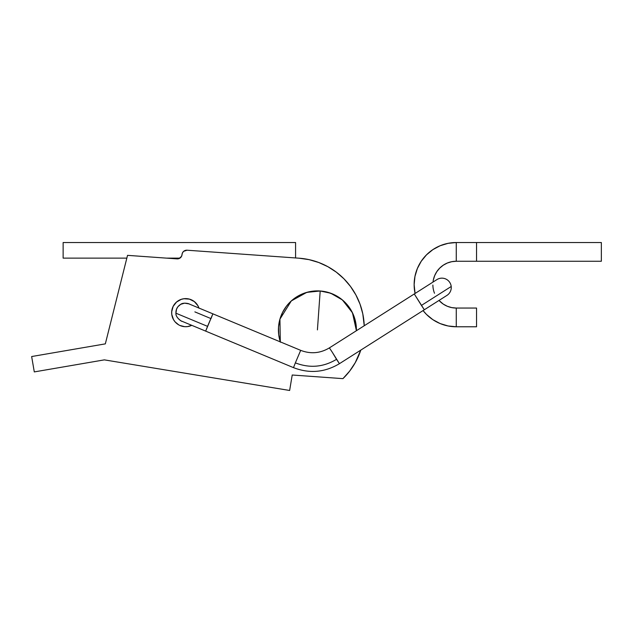 <?xml version="1.0" encoding="UTF-8"?>
<svg xmlns="http://www.w3.org/2000/svg" width="633" height="633" viewBox="0 0 633 633"><rect width="100%" height="100%" fill="white"/><g stroke="black" fill="none" stroke-linecap="round" stroke-linejoin="round"><path stroke-width="0.95" d="M63.134 242.526L295.579 242.526L295.579 257.955L295.579 242.526L63.134 242.526L63.134 258.129L63.134 242.526M179.93 258.129L166.495 258.129L179.93 258.129M126.837 258.129L63.134 258.129L126.837 258.129M179.914 325.465L184.709 326.683L187.463 326.604L191.775 325.338A14.037 14.037 0 0 1 171.701 311.681A14.037 14.037 0 0 1 198.968 308.049M105.331 343.869L127.534 255.352L177.034 258.881L127.534 255.352L105.331 343.869L31.65 356.537L105.331 343.869M178.846 258.652L177.034 258.881A4.676 4.676 0 0 0 182.035 254.545A4.676 4.676 0 0 1 187.036 250.209L183.633 251.341L182.518 252.789L181.552 256.31L179.02 258.588M318.731 262.497L327.894 266.707L318.731 262.497L309.054 259.641L299.077 258.201A70.2 70.2 0 0 1 364.236 325.75L362.804 313.897L360.042 304.196L355.92 294.994L350.516 286.48L343.956 278.821L336.36 272.182L327.894 266.707M174.21 304.623L173.703 305.399M292.217 375.013L289.637 390.474L104.366 359.868L34.293 371.911L31.65 356.537L34.293 371.911L104.366 359.868L289.637 390.474L292.217 375.013L342.944 378.637L292.217 375.013M360.778 350.12A70.2 70.2 0 0 1 342.944 378.637L349.661 371.112L355.232 362.701L360.778 350.12M187.036 250.209L299.077 258.201L187.036 250.209M178.68 324.832L175.096 321.873L173.505 319.625L171.772 314.427L171.701 311.681L173.149 306.396L176.512 302.068L181.267 299.354L183.958 298.744L189.417 299.132L194.315 301.585L197.907 305.723L199.031 308.239M342.944 378.637L349.661 371.112L353.507 365.597M189.417 299.132L190.129 299.354M434.649 275.695L433.312 280.087L434.649 275.695L436.81 271.652L439.721 268.107L443.266 265.195L447.309 263.027L451.701 261.698L456.266 261.247L456.266 242.526L601.35 242.526L476.546 242.526L476.546 261.247L601.35 261.247L601.35 242.526L601.35 261.247L456.266 261.247L476.546 261.247L476.546 242.526L456.266 242.526L448.045 243.341L440.149 245.739L432.861 249.631L426.484 254.87L432.861 249.631M426.484 314.435L423.058 310.566L426.484 314.435L432.861 319.673L440.149 323.566L448.045 325.963L456.266 326.77L476.546 326.77L476.546 308.049L476.546 326.77L456.266 326.77L456.266 308.049L476.546 308.049L456.266 308.049L451.701 307.598L447.309 306.269L451.701 307.598M443.266 304.109L447.309 306.269L443.266 304.109L439.001 300.446A23.397 23.397 0 0 0 456.266 308.049L456.266 326.77A42.118 42.118 0 0 1 423.058 310.566M415.074 293.459L414.14 284.652L414.955 276.431L417.353 268.534L414.955 276.431L414.14 284.652L415.074 293.459A42.118 42.118 0 0 1 456.266 242.526L456.266 261.247A23.397 23.397 0 0 0 433.004 282.073L433.312 280.087M421.246 261.247L426.484 254.87L421.246 261.247L417.353 268.534M434.499 293.245A23.397 23.397 0 0 1 432.869 285.064M317.418 329.896L320.195 290.99A39.001 39.001 0 0 1 356.411 330.719L352.47 312.789L342.39 299.931L330.687 293.214L320.195 290.99L317.418 329.888M280.419 342.216L278.726 334.762L278.52 327.119L279.802 319.578L282.54 312.441L286.614 305.968L291.876 300.422L298.111 296.007L305.098 292.889L312.552 291.196L320.195 290.99L306.783 292.367L291.307 300.92L279.928 319.143L280.308 341.875A39.001 39.001 0 0 1 320.195 290.99L327.736 292.28L334.873 295.01L341.345 299.085L346.892 304.346L351.307 310.589L354.425 317.568L356.118 325.022L356.419 330.719M450.696 286.82L421.428 305.415L424.324 309.766L339.43 363.682L336.534 359.33C323.384 367.203 309.656 368.39 295.358 362.875L293.498 367.638L181.695 321.145C183.333 322.387 175.286 317.948 175.942 313.208L175.942 313.208C175.412 317.481 181.98 321.865 182.114 321.319L181.711 321.153M364.236 325.75L414.283 293.965L424.324 309.766L414.283 293.965L329.389 347.881L414.283 293.965L421.428 305.415L451.21 286.496A9.36 9.36 0 0 1 446.922 295.413A9.36 9.36 0 0 0 441.098 278.188A9.36 9.36 0 0 1 451.21 286.496M332.285 352.241L329.389 347.881C320.227 353.372 310.653 354.195 300.683 350.35L295.358 362.875L300.683 350.35L212.87 313.833L207.545 326.351L176.552 313.462L207.545 326.351L205.678 331.122L212.87 313.833L300.683 350.35L295.358 362.875C309.656 368.39 323.384 367.203 336.534 359.33L332.285 352.241L339.43 363.682L446.922 295.413M194.869 311.887L211.003 318.597L212.87 313.833L189.299 304.038C189.409 303.721 183.467 302.139 180.682 304.338C177.343 306.459 175.76 309.418 175.942 313.208L176.528 309.157L177.928 306.696L180.737 304.307L184.591 303.16L188.863 303.856M205.678 331.122L293.498 367.638C309.45 373.794 324.761 372.473 339.43 363.682M441.098 278.188A9.36 9.36 0 0 0 436.881 279.612L414.283 293.965M182.114 321.319L181.687 321.145M183.728 321.991L188.175 323.843M433.004 282.073L436.881 279.612"/></g></svg>
